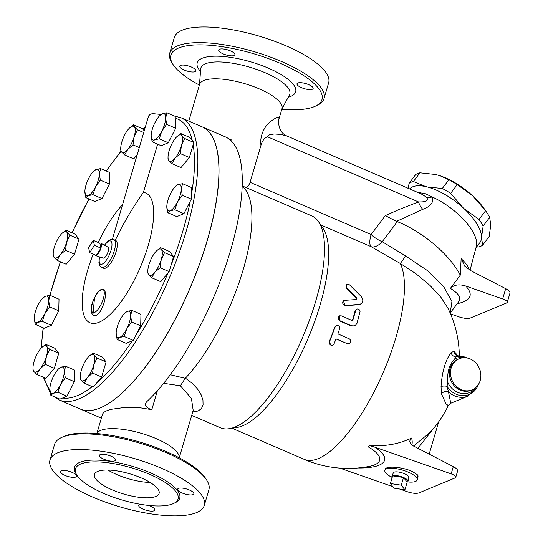 <?xml version="1.0" encoding="UTF-8"?>
<svg xmlns="http://www.w3.org/2000/svg" width="543" height="543" viewBox="0 0 543 543"><rect width="100%" height="100%" fill="white"/><g stroke="black" fill="none" stroke-linecap="round" stroke-linejoin="round"><path stroke-width="0.81" d="M278.45 121.34L278.83 119.385A42.945 13.466 -163.6 0 0 278.987 118.612A16.84 15.964 5.9 0 0 278.45 121.34A16.84 15.964 5.9 0 0 278.45 121.347A16.84 15.964 5.9 0 0 278.444 121.381M278.45 121.347C278.871 129.166 281.858 134.121 287.403 136.205L281.104 134.481L274.269 133.972L269.443 134.752L267.38 136.727C264.366 138.037 262.228 140.895 260.966 145.3C259.303 133.544 266.973 123.281 271.704 120.736C276.455 117.207 278.885 116.501 278.987 118.612M163.633 383.317L180.378 385.781L185.258 378.322L170.258 374.745M180.378 385.781L191.414 398.386L193.186 410.386L179.238 457.79M192.731 411.947L198.161 410.976L201.46 408.56L203.068 404.854L202.946 400.116L201.093 394.713L197.509 388.978L192.27 383.344L185.428 378.172A115.367 39.646 -66.7 0 0 242.965 270.387A115.367 39.646 -66.7 0 0 242.198 186.351M202.084 126.845A153.683 52.814 113.3 0 1 202.118 126.858L225.352 136.884A153.683 52.814 -66.7 0 1 230.191 251.687A153.683 52.814 -66.7 0 1 146.515 401.922L145.429 403.578L145.775 406.001L148.606 408.485L151.796 409.66L139.829 407.732L124.496 407.474L111.485 409.266L107.141 410.562L103.951 412.212L102.613 413.902L96.837 433.538M191.713 415.402L220.424 427.789A115.367 39.646 -66.7 0 0 229.146 428.712A115.367 39.646 -66.7 0 0 302.532 337.563A115.367 39.646 -66.7 0 0 318.49 221.639A115.367 39.646 -66.7 0 0 312.055 216.026L242.212 185.923M179.183 457.763L179.197 457.579A42.945 13.466 -163.6 0 0 147.839 435.405A42.945 13.466 -163.6 0 0 100.808 430.355A42.945 13.466 -163.6 0 0 96.98 433.382L96.892 433.545M230.972 140.637L231.216 139.822L228.712 138.77M278.83 119.385L281.993 108.648A42.945 13.466 -163.6 0 0 252.115 86.059A42.945 13.466 -163.6 0 0 203.761 80.54A42.945 13.466 -163.6 0 0 199.593 84.396L188.788 121.109M245.891 187.478C247.764 186.758 249.156 185.041 250.072 182.312L260.966 145.3M408.16 188.306L409.103 183.317A48.422 19.955 36.9 0 1 413.399 181.532L425.807 186.609M464.17 208.75L479.048 219.447A48.422 19.955 36.9 0 1 483.127 226.071L481.539 237.42L482.618 245.219A48.422 19.955 36.9 0 1 478.315 247.004L476.611 246.977M427.232 186.955L442.294 188.496A48.422 19.955 36.9 0 1 450.663 193.335L462.887 207.569M440.19 175.81A44.214 18.218 36.9 0 1 440.332 175.857A44.214 18.218 36.9 0 1 472.736 195.887L457.22 184.606A48.422 19.955 -143.1 0 0 448.844 179.767L440.068 175.769L435.73 174.513L419.956 172.803A48.422 19.955 -143.1 0 0 415.653 174.588L409.103 183.317M482.618 245.219L489.168 236.49L490.75 225.141L489.677 217.336A48.422 19.955 -143.1 0 0 485.863 211.098A48.422 19.955 -143.1 0 0 485.598 210.718L472.736 195.887A44.214 18.218 36.9 0 1 484.288 208.838L485.863 211.098M483.127 226.071L489.677 217.336M479.048 219.447L485.598 210.718M450.663 193.335L457.22 184.606M442.294 188.496L448.844 179.767M413.399 181.532L419.956 172.803M409.619 188.937A44.234 18.231 36.9 0 1 464.489 209.048A44.234 18.231 36.9 0 1 479.91 242.585L475.94 247.873M89.69 252.644L88.597 247.71L93.301 240.373L94.387 245.307L89.69 252.644L96.226 255.468A6.74 2.315 -66.7 0 0 100.923 248.131L94.387 245.307M99.837 243.189L100.923 248.131A6.74 2.315 -66.7 0 0 100.767 243.176A6.74 2.315 -66.7 0 0 99.837 243.189L93.301 240.373M100.923 248.131L96.226 255.468A6.74 2.315 -66.7 0 1 95.432 255.543A6.74 2.315 -66.7 0 1 94.801 254.85M100.767 243.176L108.003 247.133A5.973 2.05 113.3 0 1 107.466 253.398A5.973 2.05 113.3 0 1 103.279 258.095L95.432 255.543M390.39 483.541L401.27 485.17L404.908 489.806L394.028 488.171L390.39 483.541L392.643 475.872L403.524 477.501L401.27 485.17M407.169 482.136A8.423 2.64 -163.6 0 0 408.003 481.308A8.423 2.64 -163.6 0 0 403.524 477.501L407.169 482.136L404.908 489.806M403.524 477.501A8.423 2.64 -163.6 0 0 392.643 475.872A8.423 2.64 -163.6 0 0 391.856 476.55A8.423 2.64 -163.6 0 0 392.107 477.704M391.856 476.55L393.336 472.824A8.05 2.525 16.4 0 1 394.096 472.172A8.05 2.525 16.4 0 1 403.049 473.163A8.05 2.525 16.4 0 1 408.777 477.372L408.003 481.308M124.917 313.033L127.232 311.397A14.315 4.921 -66.7 0 0 124.917 313.033A14.315 4.921 -66.7 0 0 119.983 320.126A14.315 4.921 -66.7 0 0 116.148 333.164A14.315 4.921 -66.7 0 0 116.141 333.368A14.315 4.921 -66.7 0 0 119.555 337.474L117.105 339.423L116.148 333.164M131.888 310.399L130.639 315.707A14.315 4.921 -66.7 0 0 127.232 311.397L131.888 310.399L140.949 314.309L140.664 325.875L133.273 340.393L124.211 336.477L119.555 337.474A14.315 4.921 -66.7 0 0 126.804 328.746L124.211 336.477M131.603 321.965L126.804 328.746A14.315 4.921 -66.7 0 0 130.639 315.707L131.603 321.965L140.664 325.875M89.127 356.167L93.077 353.045L93.939 355.061A14.315 4.921 -66.7 0 0 89.066 356.228A14.315 4.921 -66.7 0 0 87.79 357.606A14.315 4.921 -66.7 0 0 81.389 370.177A14.315 4.921 -66.7 0 0 80.289 376.557A14.315 4.921 -66.7 0 0 81.138 380.195L80.269 378.261L80.289 376.557M97.007 358.027L93.688 365.079A14.315 4.921 -66.7 0 0 93.939 355.061L97.007 358.027L106.075 361.937L101.643 376.991L93.274 387.071L84.213 383.161L81.138 380.195A14.315 4.921 -66.7 0 0 87.294 377.65L84.213 383.161M92.575 373.082L87.294 377.65A14.315 4.921 -66.7 0 0 93.688 365.079L92.575 373.082L101.643 376.991M58.624 368.846L60.938 367.204A14.315 4.921 -66.7 0 0 58.624 368.846A14.315 4.921 -66.7 0 0 53.696 375.939A14.315 4.921 -66.7 0 0 49.854 388.978A14.315 4.921 -66.7 0 0 49.854 389.182A14.315 4.921 -66.7 0 0 53.262 393.288L50.818 395.236L49.854 388.978M65.594 366.213L64.346 371.521A14.315 4.921 -66.7 0 0 60.938 367.204L65.594 366.213L74.656 370.122L74.371 381.688L65.309 377.779L60.511 384.559A14.315 4.921 -66.7 0 0 64.346 371.521L65.309 377.779M57.918 392.29L53.262 393.288A14.315 4.921 -66.7 0 0 60.511 384.559L57.918 392.29L66.979 396.2L59.879 399.146L50.818 395.236M41.825 347.452L45.775 344.33L46.637 346.346A14.315 4.921 -66.7 0 0 41.763 347.513A14.315 4.921 -66.7 0 0 40.487 348.898A14.315 4.921 -66.7 0 0 34.087 361.462A14.315 4.921 -66.7 0 0 32.987 367.842A14.315 4.921 -66.7 0 0 33.842 371.48L32.974 369.545L32.987 367.842M49.712 349.312L46.393 356.364A14.315 4.921 -66.7 0 0 46.637 346.346L49.712 349.312L58.773 353.221L54.341 368.276L45.279 364.367L39.992 368.935A14.315 4.921 -66.7 0 0 46.393 356.364L45.279 364.367M36.91 374.446L33.842 371.48A14.315 4.921 -66.7 0 0 39.992 368.935L36.91 374.446L45.972 378.356L54.341 368.276M42.992 297.937L45.307 296.302L49.963 295.304L48.714 300.612A14.315 4.921 -66.7 0 0 45.307 296.302A14.315 4.921 -66.7 0 0 42.992 297.937A14.315 4.921 -66.7 0 0 38.058 305.03A14.315 4.921 -66.7 0 0 34.223 318.069A14.315 4.921 -66.7 0 0 34.216 318.273A14.315 4.921 -66.7 0 0 37.63 322.379A14.315 4.921 -66.7 0 0 44.879 313.65A14.315 4.921 -66.7 0 0 48.714 300.612L49.671 306.87L44.879 313.65L42.286 321.381L37.63 322.379L35.18 324.327L34.223 318.069M62.045 233.347L65.995 230.232L66.857 232.241L69.932 235.207L66.613 242.259A14.315 4.921 -66.7 0 0 66.857 232.241A14.315 4.921 -66.7 0 0 61.983 233.409A14.315 4.921 -66.7 0 0 60.707 234.793A14.315 4.921 -66.7 0 0 54.307 247.364A14.315 4.921 -66.7 0 0 53.207 253.744A14.315 4.921 -66.7 0 0 54.062 257.382A14.315 4.921 -66.7 0 0 60.212 254.83A14.315 4.921 -66.7 0 0 66.613 242.259L65.499 250.269L60.212 254.83L57.13 260.348L54.062 257.382L53.194 255.441L53.207 253.744M99.369 173.889L100.333 180.147L95.534 186.928A14.315 4.921 -66.7 0 0 99.369 173.889A14.315 4.921 -66.7 0 0 95.962 169.579L100.618 168.581L99.369 173.889M92.941 194.666L88.285 195.663A14.315 4.921 -66.7 0 0 95.534 186.928L92.941 194.666L102.003 198.575L94.903 201.521L85.835 197.611L84.878 191.346A14.315 4.921 -66.7 0 0 84.878 191.55A14.315 4.921 -66.7 0 0 88.285 195.663L85.835 197.611M93.647 171.215L95.962 169.579A14.315 4.921 -66.7 0 0 93.647 171.215A14.315 4.921 -66.7 0 0 88.719 178.308A14.315 4.921 -66.7 0 0 84.878 191.346M134.135 136.877L133.021 144.879L127.734 149.447A14.315 4.921 -66.7 0 0 134.135 136.877A14.315 4.921 -66.7 0 0 134.379 126.858L137.447 129.825L134.135 136.877M124.652 154.959L121.578 151.992A14.315 4.921 -66.7 0 0 127.734 149.447L124.652 154.959L133.714 158.868L137.175 154.707M121.578 151.992L120.716 150.058L120.729 148.354A14.315 4.921 -66.7 0 0 121.578 151.992M129.567 127.965L133.517 124.842L134.379 126.858A14.315 4.921 -66.7 0 0 129.506 128.026A14.315 4.921 -66.7 0 0 128.229 129.404A14.315 4.921 -66.7 0 0 121.829 141.974A14.315 4.921 -66.7 0 0 120.729 148.354M161.828 131.121L159.235 138.852L154.579 139.85A14.315 4.921 -66.7 0 0 161.828 131.121A14.315 4.921 -66.7 0 0 165.663 118.075L166.62 124.333L161.828 131.121M152.128 141.798L151.171 135.533A14.315 4.921 -66.7 0 0 151.164 135.736A14.315 4.921 -66.7 0 0 154.579 139.85L152.128 141.798L161.196 145.707L168.296 142.761L159.235 138.852M159.941 115.401L162.255 113.765L166.911 112.768L165.663 118.075A14.315 4.921 -66.7 0 0 162.255 113.765A14.315 4.921 -66.7 0 0 159.941 115.401A14.315 4.921 -66.7 0 0 155.006 122.494A14.315 4.921 -66.7 0 0 151.171 135.533M175.029 158.162L171.948 163.674L168.88 160.708A14.315 4.921 -66.7 0 0 175.029 158.162A14.315 4.921 -66.7 0 0 181.43 145.592L180.317 153.594L175.029 158.162M168.88 160.708L168.011 158.773L168.031 157.07A14.315 4.921 -66.7 0 0 168.88 160.708M176.869 136.68L180.812 133.558L181.681 135.574L184.749 138.54L181.43 145.592A14.315 4.921 -66.7 0 0 181.681 135.574A14.315 4.921 -66.7 0 0 176.801 136.741A14.315 4.921 -66.7 0 0 175.532 138.119A14.315 4.921 -66.7 0 0 169.131 150.689A14.315 4.921 -66.7 0 0 168.031 157.07M170.21 210.752L167.767 212.707L166.803 206.442A14.315 4.921 -66.7 0 0 166.803 206.645A14.315 4.921 -66.7 0 0 170.21 210.752A14.315 4.921 -66.7 0 0 177.459 202.023L174.866 209.761L170.21 210.752M175.572 186.31L177.887 184.674A14.315 4.921 -66.7 0 0 175.572 186.31A14.315 4.921 -66.7 0 0 170.645 193.403A14.315 4.921 -66.7 0 0 166.803 206.442M181.301 188.984L182.258 195.242L177.459 202.023A14.315 4.921 -66.7 0 0 181.301 188.984A14.315 4.921 -66.7 0 0 177.887 184.674L182.543 183.677L181.301 188.984M133.273 340.393L126.173 343.332L117.105 339.423M106.075 361.937L102.138 356.955L93.077 353.045M58.773 353.221L54.836 348.239L45.775 344.33M49.963 295.304L59.024 299.213L58.739 310.779L51.347 325.298L44.241 328.237L35.18 324.327M58.739 310.779L49.671 306.87M69.932 235.207L78.993 239.117L75.056 234.142L65.995 230.232M78.993 239.117L74.561 254.178L65.499 250.269M100.333 180.147L109.394 184.063L109.679 172.491L100.618 168.581M109.394 184.063L102.003 198.575M144.207 130.809L142.578 128.752L133.517 124.842M143.705 132.519L137.447 129.825M139.273 147.581L133.021 144.879M166.62 124.333L175.688 128.25L175.973 116.677L166.911 112.768M175.688 128.25L168.296 142.761M180.812 133.558L189.88 137.467L193.81 142.449L184.749 138.54M193.81 142.449L189.378 157.504L180.317 153.594M189.378 157.504L181.016 167.583L171.948 163.674M182.543 183.677L191.604 187.586L191.435 194.659L191.319 199.152L182.258 195.242M191.319 199.152L183.928 213.671L174.866 209.761M183.928 213.671L176.828 216.616L167.767 212.707M74.371 381.688L66.979 396.2M51.347 325.298L42.286 321.381M74.561 254.178L66.192 264.258L57.13 260.348M148.66 274.812L147.791 272.871L147.811 271.174A14.315 4.921 -66.7 0 0 148.66 274.812A14.315 4.921 -66.7 0 0 154.809 272.26L151.728 277.778L148.66 274.812M156.642 250.778L160.592 247.662L161.461 249.671A14.315 4.921 -66.7 0 0 156.581 250.839A14.315 4.921 -66.7 0 0 155.305 252.224A14.315 4.921 -66.7 0 0 148.911 264.794A14.315 4.921 -66.7 0 0 147.811 271.174M161.21 259.69L160.097 267.699L154.809 272.26A14.315 4.921 -66.7 0 0 161.21 259.69A14.315 4.921 -66.7 0 0 161.461 249.671L164.529 252.638L161.21 259.69M160.592 247.662L169.66 251.572L173.59 256.547L169.158 271.609L160.097 267.699M173.59 256.547L164.529 252.638M169.158 271.609L160.796 281.688L151.728 277.778M202.118 126.858A153.683 52.814 113.3 0 1 199.335 264.692A153.683 52.814 113.3 0 1 100.027 407.969A153.683 52.814 113.3 0 1 80.35 409.083A153.683 52.814 113.3 0 1 80.31 409.062M157.626 144.166L143.427 192.419A70.624 24.272 113.3 0 1 142.884 261.027A70.624 24.272 113.3 0 1 92.181 323.377A70.624 24.272 113.3 0 1 93.213 254.165M98.249 242.504A70.624 24.272 113.3 0 1 122.453 204.711M161.013 114.444L152.692 113.63L150.363 114.173L148.578 115.944L112.381 239.287M143.427 192.419C132.818 207.25 123.431 223.214 115.272 240.298M113.765 239.612L115.611 240.406A15.156 5.206 113.3 0 1 114.39 256.384A15.156 5.206 113.3 0 1 103.598 268.242L101.751 267.448A15.156 5.206 -66.7 0 0 103.693 267.332A15.156 5.206 -66.7 0 0 113.494 253.201A15.156 5.206 -66.7 0 0 113.765 239.612L111.118 239.388L108.362 240.766L104.466 245.198M92.907 315.069L94.563 297.442M93.81 315.7C91.638 313.915 90.762 311.634 91.183 308.845C91.027 305.546 92.962 300.354 96.987 293.261L96.987 293.261C103.923 286.175 106.53 288.509 104.806 300.252C101.724 310.942 98.059 316.094 93.81 315.7L94.007 315.795M180.989 117.743L202.044 126.824A153.683 52.814 113.3 0 1 189.656 288.862A153.683 52.814 113.3 0 1 80.276 409.049L59.221 399.967A153.683 52.814 -66.7 0 0 168.595 279.774A153.683 52.814 -66.7 0 0 180.989 117.743L174.71 116.134M344.425 300.347L343 301.127L342.606 303.048L343.624 304.84L345.172 305.478L360.077 304.324L362.038 302.94L362.799 300.523L362.412 298.44L361.17 296.444L349.604 284.892L347.839 284.104L346.224 285.041L346.475 287.383L356.955 298.222L356.683 299.526L344.425 300.347M360.966 303.931L358.862 304.732L345.029 305.689L343.339 300.774M356.283 299.817L356.554 298.521L346.59 288.401L346.427 284.715M334.101 343.726L332.818 345.138L331.033 345.3L329.587 344.045L329.384 342.199L335.228 326.723L336.334 325.596L337.78 325.406L339.178 326.262L339.83 328.101L337.916 333.897L349.611 338.988L350.588 340.278L350.663 341.941L349.583 343.502L347.805 343.875L336.036 338.859L334.101 343.726M330.897 345.253L329.241 341.69A111.159 38.2 -66.7 0 0 334.766 327.083L336.769 325.433M347.873 343.889L336.008 338.941M341.35 315.87L339.728 315.795L338.418 317.051L338.289 318.951L339.226 320.411L351.355 325.746L353.887 325.922L355.699 325.033L356.995 323.309L360.118 311.193L359.466 309.89L358.258 309.035L357.029 308.953L355.984 309.598L352.875 319.963L351.918 320.424L341.35 315.87M352.258 320.485L352.875 319.963L351.918 320.424M354.022 325.888L350.764 325.746L339.477 320.872L339.524 315.883M352.516 320.105A111.159 38.2 -66.7 0 0 355.149 310.705L356.303 309.3M411.832 445.05A90.267 30.388 -159.6 0 0 411.574 438.038L410.189 439.314L409.775 441.513L410.915 444.133L412.354 445.43L453.303 466.613L451.165 473.869L374.65 447.093L369.464 445.62L368.195 446.855A53.031 15.313 12.5 0 1 369.131 466.423L369.131 466.423A111.159 111.159 0 0 1 304.141 459.324A111.159 38.2 -66.7 0 0 376.713 386.589A111.159 38.2 -66.7 0 0 400.239 263.436L416.094 273.855L430.008 285.442L440.977 297.36L447.914 308.18M339.823 468.107L392.84 486.657M399.526 488.999L407.745 491.877C412.463 493.356 416.142 493.723 418.782 492.969L454.966 477.969L455.774 477.249C455.896 476.177 454.362 475.05 451.165 473.869M412.035 471.385A16.84 5.281 -163.6 0 1 417.859 477.65L418.069 475.906L417.255 474.684L412.035 471.385C402.478 466.905 385.72 465.656 385.184 469.383L384.878 470.408A16.84 5.281 -163.6 0 0 391.876 477.277M455.774 477.249L457.613 470.991C457.797 469.722 456.358 468.263 453.303 466.613M369.464 445.62L369.559 445.294A99.009 87.647 67.5 0 0 411.574 438.038M368.195 446.855A107.297 36.87 -66.7 0 0 369.559 445.294M417.9 448.321L436.844 424.3M429.934 432.567L413.501 446.054M407.589 481.906A16.84 5.281 -163.6 0 0 415.558 481.431A16.84 5.281 -163.6 0 0 417.194 479.924A16.84 5.281 -163.6 0 0 402.526 470.102A16.84 5.281 -163.6 0 0 384.878 470.408M469.172 269.749L467.543 265.955L464.896 262.378L461.15 258.611L464.72 266.043L470.387 270.434L505.676 288.666L502.648 298.942L465.724 286.018C459.147 283.955 454.029 284.736 450.385 288.374C458.563 293.437 461.387 297.808 458.849 301.487L458.984 301.297M450.534 313.902L459.229 316.942C463.946 318.429 467.625 318.795 470.265 318.042L506.449 303.035L507.257 302.315C507.379 301.243 505.845 300.116 502.648 298.942M507.257 302.315L509.986 293.044C510.169 291.774 508.73 290.315 505.676 288.666M450.385 288.374L460.281 275.179L461.15 258.611M320.764 224.945L371.181 246.698A16.84 5.79 113.3 0 1 371.1 234.535A16.84 6.944 -143.1 0 0 382.245 241.716L397.306 221.646L396.471 221.395L422.78 209.32C430.823 206.394 433.959 202.274 432.194 196.973A44.234 18.231 36.9 0 1 459.616 215.544A44.234 18.231 36.9 0 1 476.354 246.325L470.021 270.238M397.306 221.646A62.737 25.854 36.9 0 1 460.281 275.179M441.466 393.879L445.946 403.748L448.274 405.594L450.765 403.252L448.484 391.876A5.05 3.998 -16.9 0 0 441.466 393.879L441.031 386.616A5.05 1.873 -175.1 0 1 447.018 386.324L447.778 382.367A18.347 16.242 67.5 0 0 475.919 387.444M457.776 355.787L454.023 351.206L451.029 352.638C445.491 360.063 442.158 371.385 441.031 386.616M454.023 351.206A5.05 4.751 -63.5 0 0 456.575 355.448L468.229 358.244M451.029 352.638A5.05 4.242 -143.6 0 0 455.679 356.9L458.238 355.801M463.6 357.728A18.347 16.242 67.5 0 0 454.647 359.018C449.353 364.258 447.059 372.043 447.778 382.367M454.647 359.018L455.679 356.9A19.996 17.702 67.5 0 1 467.469 358.054M478.824 383.806L468.134 396.051A21.055 18.638 67.5 0 1 448.484 391.876L447.018 386.324A19.996 17.702 67.5 0 0 464.034 395.65A19.996 17.702 67.5 0 0 478.424 384.471M396.471 221.395L385.279 215.639L371.1 234.535L250.072 182.312M371.181 246.698A16.84 9.163 118.7 0 0 382.245 241.716L405.546 255.909A16.84 1.242 -59.8 0 1 400.239 263.436L371.181 246.698M229.146 428.712L236.782 427.524A111.159 38.2 -66.7 0 0 307.487 339.701A111.159 38.2 -66.7 0 0 322.868 228.006L318.49 221.639M480.195 380.541A16.84 14.912 67.5 0 0 475.668 362.772A16.84 14.912 67.5 0 0 459.222 358.719A16.84 14.912 67.5 0 0 451.905 379.991A16.84 14.912 67.5 0 0 472.125 389.833A16.84 14.912 67.5 0 0 480.195 380.541M450.195 313.114L451.932 301.514L443.665 286.623L427.253 270.475L405.546 255.909M417.391 192.29L425.651 193.797L432.194 196.973A12.632 8.932 -37.7 0 1 426.445 197.136C429.045 200.564 426.377 202.159 418.463 201.915A12.632 5.871 -109.3 0 0 422.78 209.32M419.196 193.07A12.632 7.154 93.3 0 0 420.384 192.555M421.307 193.98L426.445 197.136M193.016 494.625A8.423 2.64 16.4 0 1 183.534 493.539A8.423 2.64 16.4 0 1 177.676 489.114A8.423 2.64 16.4 0 1 178.498 488.354A8.423 2.64 16.4 0 1 187.98 489.44A8.423 2.64 16.4 0 1 193.837 493.865A8.423 2.64 16.4 0 1 193.016 494.625M206.917 480.494L205.797 478.675A78.735 24.679 -163.6 0 0 140.44 442.212A78.735 24.679 -163.6 0 0 64.305 436.219A78.735 24.679 -163.6 0 0 63.198 436.708L61.271 437.624A80.425 25.209 16.4 0 1 62.397 437.122A80.425 25.209 16.4 0 1 140.169 443.244A80.425 25.209 16.4 0 1 206.917 480.494A80.425 25.209 16.4 0 1 208.892 489.752L204.283 505.397A80.425 25.209 -163.6 0 0 148.334 463.104A80.425 25.209 -163.6 0 0 57.796 452.774A80.425 25.209 -163.6 0 0 49.99 459.989A80.425 25.209 -163.6 0 0 120.017 506.877A80.425 25.209 -163.6 0 0 204.283 505.397M148.395 505.404A8.423 2.64 16.4 0 1 150.384 506.157A8.423 2.64 16.4 0 1 154.843 510.033A8.423 2.64 16.4 0 1 143.148 509.158A8.423 2.64 16.4 0 1 138.689 505.282A8.423 2.64 16.4 0 1 140.393 504.284M111.125 456.229A8.423 2.64 16.4 0 1 115.584 460.104A8.423 2.64 16.4 0 1 103.889 459.229A8.423 2.64 16.4 0 1 99.43 455.353A8.423 2.64 16.4 0 1 111.125 456.229M61.257 470.761A8.423 2.64 16.4 0 1 70.739 471.847A8.423 2.64 16.4 0 1 76.597 476.272A8.423 2.64 16.4 0 1 75.776 477.032A8.423 2.64 16.4 0 1 66.294 475.946A8.423 2.64 16.4 0 1 60.436 471.521A8.423 2.64 16.4 0 1 61.257 470.761M80.669 464.027A53.472 16.765 -163.6 0 0 75.477 468.819A53.472 16.765 -163.6 0 0 122.032 499.994A53.472 16.765 -163.6 0 0 178.07 499.024A53.472 16.765 -163.6 0 0 140.881 470.896A53.472 16.765 -163.6 0 0 80.669 464.027M97.733 471.392A33.686 10.561 16.4 0 1 135.655 475.716A33.686 10.561 16.4 0 1 159.092 493.431A33.686 10.561 16.4 0 1 123.797 494.049A33.686 10.561 16.4 0 1 94.462 474.412A33.686 10.561 16.4 0 1 97.733 471.392M107.928 470.041A33.686 10.561 -163.6 0 0 150.139 482.462M49.99 459.989L54.592 444.337A80.425 25.209 16.4 0 1 61.271 437.624M199.396 85.061A78.735 24.679 16.4 0 1 172.837 64.176A78.735 24.679 16.4 0 1 178.545 48.049A78.735 24.679 16.4 0 1 279.116 62.818A78.735 24.679 16.4 0 1 315.435 106.143A78.735 24.679 16.4 0 1 281.797 109.313M230.429 50.879A8.423 2.64 16.4 0 1 234.888 54.755A8.423 2.64 16.4 0 1 226.064 54.911A8.423 2.64 16.4 0 1 218.734 49.997A8.423 2.64 16.4 0 1 230.429 50.879M312.32 89.269A8.423 2.64 16.4 0 1 302.838 88.19A8.423 2.64 16.4 0 1 296.98 83.758A8.423 2.64 16.4 0 1 305.804 83.608A8.423 2.64 16.4 0 1 313.141 88.516A8.423 2.64 16.4 0 1 312.32 89.269M180.554 65.411A8.423 2.64 16.4 0 1 190.036 66.49A8.423 2.64 16.4 0 1 195.894 70.923A8.423 2.64 16.4 0 1 187.07 71.079A8.423 2.64 16.4 0 1 179.74 66.165A8.423 2.64 16.4 0 1 180.554 65.411M315.435 106.143L317.363 105.227A80.425 25.209 -163.6 0 0 324.042 98.514A80.425 25.209 -163.6 0 0 268.093 56.214A80.425 25.209 -163.6 0 0 177.547 45.883A80.425 25.209 -163.6 0 0 169.742 53.099A80.425 25.209 -163.6 0 0 171.717 62.357L172.837 64.176M324.042 98.514L328.644 82.862A80.425 25.209 -163.6 0 0 272.695 40.569A80.425 25.209 -163.6 0 0 182.149 30.238A80.425 25.209 -163.6 0 0 174.344 37.453L169.742 53.099M151.796 409.66L157.375 390.716M175.932 118.435A151.158 51.945 113.3 0 1 192.283 140.508M193.138 144.73A151.158 51.945 113.3 0 1 191.435 194.659M190.199 201.358A151.158 51.945 113.3 0 1 170.882 265.751M167.889 273.136A151.158 51.945 113.3 0 1 136.144 334.746M132.193 340.834A151.158 51.945 113.3 0 1 96.525 383.154M92.262 386.636A151.158 51.945 113.3 0 1 62.642 398.005M49.868 389.996A151.158 51.945 113.3 0 1 44.146 377.568M41.485 347.785A151.158 51.945 113.3 0 1 43.365 327.863M50.051 295.344A151.158 51.945 113.3 0 1 60.531 261.814M72.171 232.893A151.158 51.945 113.3 0 1 89.066 199.003M106.319 171.045A151.158 51.945 113.3 0 1 121.157 151.395M143.176 129.506A151.158 51.945 113.3 0 1 144.995 128.114M101.276 289.46A12.632 4.344 113.3 0 1 103.767 296.987A12.632 4.344 113.3 0 1 96.294 311.261A12.632 4.344 113.3 0 1 91.523 308.078A12.632 4.344 113.3 0 1 101.276 289.46M104.636 245.293A12.632 4.344 113.3 0 1 111.844 246.495A12.632 4.344 113.3 0 1 102.193 264.095A12.632 4.344 113.3 0 1 99.627 256.907M345.029 305.689L345.409 305.471M358.862 304.732L359.256 304.467M346.59 288.401L346.997 288.061M356.554 298.521L356.955 298.222M339.477 320.872L339.823 320.777M350.764 325.746L351.111 325.644M355.149 310.705L355.529 310.494M358.041 467.978A57.85 16.704 -167.5 0 0 374.65 447.093M457.152 303.747C470.944 300.659 473.801 294.747 465.724 286.018M459.222 358.719L458.149 359.167A16.84 14.912 67.5 0 0 451.057 380.955A16.84 14.912 67.5 0 0 471.052 390.281L472.125 389.833M267.38 136.727L418.463 201.915L399.567 209.293L385.279 215.639M174.371 503.103A54.823 17.186 -163.6 0 0 150.73 472.939A54.823 17.186 -163.6 0 0 79.869 462.297A54.823 17.186 -163.6 0 0 76.373 474.263M288.238 97.245A51.3 16.08 -163.6 0 0 270.672 69.171A51.3 16.08 -163.6 0 0 202.206 58.257A51.3 16.08 -163.6 0 0 200.516 71.425M199.471 84.817L200.713 68.907A46.345 14.525 16.4 0 1 205.39 63.796A46.345 14.525 16.4 0 1 258.984 70.271A46.345 14.525 16.4 0 1 289.439 95.018L281.871 109.075M145.219 127.367L142.904 129.166M121.021 151.164L106.136 170.964M88.916 198.935L72.029 232.832M60.382 261.753L49.875 295.311M43.141 327.762L41.159 348.124M43.386 377.242L50.194 392.677M53.743 396.499L59.221 399.967M99.437 256.846L98.894 262.737L99.79 265.69L101.751 267.448M343.135 300.89L343.529 300.639M360.783 304.073L361.163 303.808M346.196 284.878L346.617 284.512M336.938 325.4L336.599 325.461M339.341 315.938L339.708 315.809M356.099 309.401L356.493 309.171M438.696 421.782L429.167 454.145M417.859 477.65L417.194 479.924M429.941 432.567A111.159 111.159 0 0 0 448.274 405.607M459.324 355.794A111.159 111.159 0 0 0 447.86 308.071L447.907 308.166M304.141 459.324L232.126 428.251M450.765 403.252L468.134 396.051M450.588 312.496L458.849 301.487M287.403 136.205L421.327 193.987M80.35 409.083L101.365 418.151"/></g></svg>
